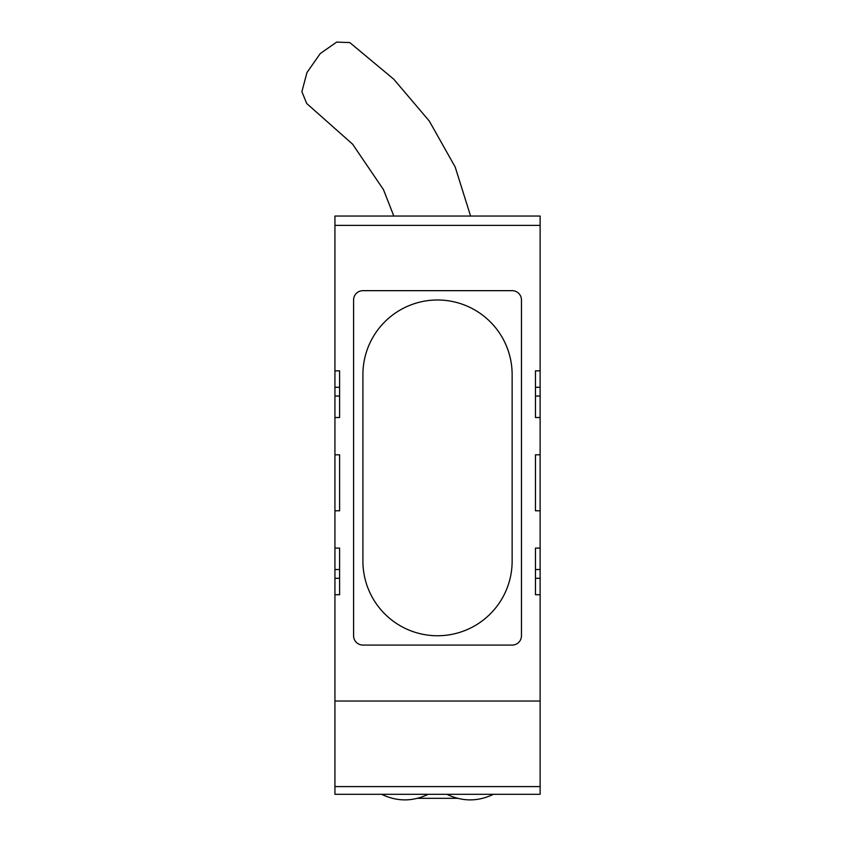 <?xml version="1.0" encoding="UTF-8"?>
<svg xmlns="http://www.w3.org/2000/svg" width="842" height="842" viewBox="0 0 842 842"><rect width="100%" height="100%" fill="white"/><g stroke="black" fill="none" stroke-linecap="round" stroke-linejoin="round"><path stroke-width="1.26" d="M470.583 216.047L455.196 167.021L429.273 121.016L393.772 79.222L349.798 42.584L336.653 42.1L320.244 53.572L306.962 72.549L301.878 91.694L306.72 103.503L352.619 144.192L383.478 189.66L393.824 216.047M540.122 370.869L540.122 417.506L535.459 417.506L535.459 370.869L540.122 370.869L540.122 216.047L334.937 216.047L334.937 454.817L339.6 454.817L339.6 510.778L334.937 510.778L334.937 548.079L339.6 548.079L339.6 594.715L334.937 594.715L334.937 701.039L540.122 701.039L540.122 794.301L334.937 794.301L334.937 786.596L540.122 786.596M540.122 454.817L540.122 510.778L535.459 510.778L535.459 454.817L540.122 454.817L540.122 417.506M540.122 594.715L535.459 594.715L535.459 548.079L540.122 548.079L540.122 701.039M540.122 548.079L540.122 510.778M334.937 417.506L339.6 417.506L339.6 370.869L334.937 370.869M362.913 290.669L512.136 290.669A9.325 9.325 0 0 1 521.472 299.994L521.472 635.752A9.325 9.325 0 0 1 512.136 645.077L362.913 645.077A9.325 9.325 0 0 1 353.587 635.752L353.587 299.994A9.325 9.325 0 0 1 362.913 290.669M474.846 794.301L473.015 794.301M390.478 794.301L381.584 794.301C397.119 801.742 412.654 801.742 428.178 794.301M334.937 701.039L334.937 786.596M540.122 569.529L535.459 569.529L535.459 548.079M535.459 510.778L535.459 454.817M535.459 417.506L535.459 396.056L540.122 396.056M334.937 548.079L334.937 594.715M334.937 454.817L334.937 510.778M334.937 569.529L339.6 569.529L339.6 548.079M339.6 510.778L339.6 454.817M339.6 417.506L339.6 396.056L334.937 396.056M362.913 374.606A74.612 74.612 0 0 1 437.524 299.994A74.612 74.612 0 0 1 512.136 374.606L512.136 561.14A74.612 74.612 0 0 1 437.524 635.752A74.612 74.612 0 0 1 362.913 561.14L362.913 374.606M540.122 225.382L334.937 225.382M535.459 578.296L540.122 578.296M535.459 387.288L540.122 387.288M334.937 387.288L339.6 387.288M339.6 578.296L334.937 578.296M457.532 798.321L417.527 798.321L457.532 798.321M493.465 794.301C477.94 801.742 462.405 801.742 446.87 794.301"/></g></svg>
